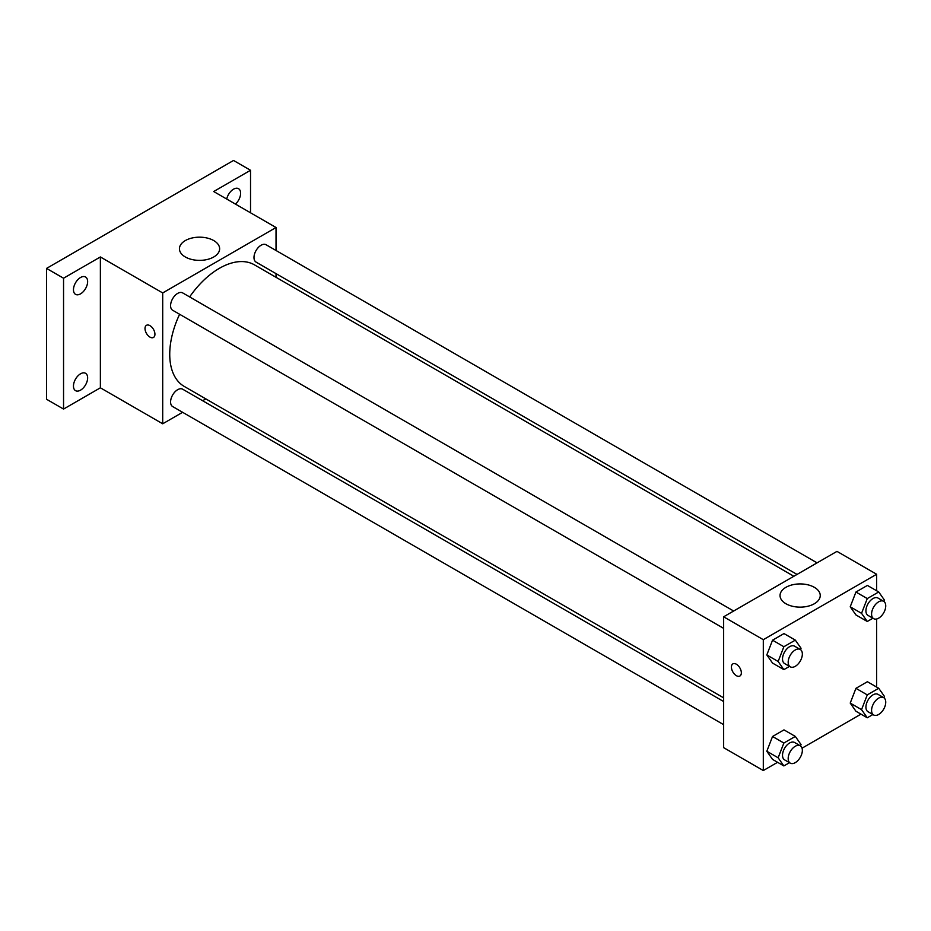 <?xml version="1.0" encoding="UTF-8"?>
<svg xmlns="http://www.w3.org/2000/svg" width="931" height="931" viewBox="0 0 931 931"><rect width="100%" height="100%" fill="white"/><g stroke="black" fill="none" stroke-linecap="round" stroke-linejoin="round"><path stroke-width="1.4" d="M182.604 412.305L162.704 423.791L100.373 387.808L63.552 409.07L46.55 399.259L46.55 268.407L233.53 160.458L250.532 170.268L250.532 212.792M205.832 398.899L202.632 400.737M80.543 390.159A10.02 5.784 -60 0 1 75.539 390.659A10.02 5.784 -60 0 1 74.003 382.629A10.02 5.784 -60 0 1 80.543 373.808A10.02 5.784 -60 0 1 85.559 373.308A10.02 5.784 -60 0 1 87.095 381.338A10.02 5.784 -60 0 1 80.543 390.159M80.543 293.859A10.02 5.784 -60 0 1 75.539 294.347A10.02 5.784 -60 0 1 74.003 286.329A10.02 5.784 -60 0 1 80.543 277.496A10.02 5.784 -60 0 1 85.559 277.007A10.02 5.784 -60 0 1 87.095 285.026A10.02 5.784 -60 0 1 80.543 293.859M100.373 387.808L100.373 256.956L63.552 278.218L46.55 268.407M63.552 409.07L63.552 278.218M162.704 423.791L162.704 292.939L100.373 256.956M162.704 292.939L276.03 227.513L213.699 191.53L250.532 170.268M185.327 256.979A20.098 11.603 180 0 1 179.439 248.775A20.098 11.603 180 0 1 199.537 237.172A20.098 11.603 180 0 1 219.635 248.775A20.098 11.603 180 0 1 207.229 259.493A20.098 11.603 180 0 1 185.327 256.979M226.722 199.048A10.02 5.784 -60 0 1 233.53 189.179A10.02 5.784 -60 0 1 238.534 188.679A10.02 5.784 -60 0 1 235.473 204.098M179.613 314.271A70.197 40.522 120 0 0 169.733 354.315A70.197 40.522 120 0 0 184.268 386.446L723.643 697.854M793.84 576.266L254.466 264.858A70.197 40.522 120 0 0 189.633 296.919M276.03 227.513L276.03 250.497M276.03 273.621L276.03 277.31M817.069 562.859L266.08 244.748A10.02 5.784 120 0 0 258.353 247.437A10.02 5.784 120 0 0 253.988 257.515A10.02 5.784 120 0 0 256.06 262.1L797.029 574.427M723.643 701.532L182.674 389.205A10.02 5.784 120 0 0 174.947 391.893A10.02 5.784 120 0 0 170.582 401.971A10.02 5.784 120 0 0 172.654 406.556L723.643 724.667M723.643 628.367L172.654 310.256A10.02 5.784 -60 0 1 172.654 298.688A10.02 5.784 -60 0 1 182.674 292.904L733.663 611.015M154.93 334.252A7.006 4.05 60 0 1 153.475 337.453A7.006 4.05 60 0 1 146.458 333.403A7.006 4.05 60 0 1 146.458 325.315A7.006 4.05 60 0 1 151.869 327.188A7.006 4.05 60 0 1 154.93 334.252M153.475 337.453A7.006 4.05 60 0 1 146.47 333.403A7.006 4.05 60 0 1 146.458 325.315M777.583 762.303L763.304 770.542L723.643 747.651L723.643 616.799L836.969 551.373L876.63 574.264L876.63 590.754M860.989 714.147L802.045 748.175M855.938 614.937L850.224 606.791L855.938 592.035L867.389 585.424L855.938 592.035L850.224 606.791L855.938 614.937L867.273 621.477L861.547 613.331L867.273 598.575L878.724 591.965L884.45 600.111L883.926 601.473M772.544 759.393L766.818 751.247L772.544 736.491L783.983 729.881L772.544 736.491L766.818 751.247L772.544 759.393L783.867 765.934L778.141 757.787L783.867 743.031L795.318 736.421L801.044 744.567L800.52 745.929M876.63 618.999L876.63 687.066M763.304 770.542L763.304 639.69L876.63 574.264M855.938 711.237L850.224 703.091L855.938 688.335L867.389 681.725L855.938 688.335L850.224 703.091L855.938 711.237L867.273 717.778L861.547 709.643L867.273 694.887L878.724 688.277L884.45 696.411L883.926 697.785M772.544 663.081L766.818 654.935L772.544 640.191L783.983 633.58L772.544 640.191L766.818 654.935L772.544 663.081L783.867 669.633L778.141 661.487L783.867 646.731L795.318 640.121L801.044 648.267L800.52 649.629M763.304 639.69L723.643 616.799M785.927 603.742A20.098 11.603 180 0 1 780.038 595.537A20.098 11.603 180 0 1 800.136 583.923A20.098 11.603 180 0 1 820.234 595.537A20.098 11.603 180 0 1 807.829 606.256A20.098 11.603 180 0 1 785.927 603.742M741.344 672.81A7.006 4.05 60 0 1 739.889 676.022A7.006 4.05 60 0 1 732.872 671.973A7.006 4.05 60 0 1 732.872 663.873A7.006 4.05 60 0 1 738.283 665.758A7.006 4.05 60 0 1 741.344 672.81M739.889 676.022A7.006 4.05 60 0 1 732.883 671.973A7.006 4.05 60 0 1 732.872 663.873M789.5 666.375L783.867 669.633M800.276 649.466L794.608 646.195A10.02 5.784 120 0 0 786.881 648.884A10.02 5.784 120 0 0 782.517 658.962A10.02 5.784 120 0 0 784.589 663.547L790.256 666.817A10.02 5.784 120 0 0 800.276 661.033A10.02 5.784 120 0 0 800.276 649.466A10.02 5.784 120 0 0 792.549 652.154A10.02 5.784 120 0 0 788.185 662.232A10.02 5.784 120 0 0 790.256 666.817M778.141 661.487L766.818 654.935M783.867 646.731L772.544 640.191M795.318 640.121L783.983 633.58M872.906 618.231L867.273 621.477M883.67 601.321L878.003 598.051A10.02 5.784 120 0 0 870.287 600.728A10.02 5.784 120 0 0 865.923 610.806A10.02 5.784 120 0 0 867.995 615.391L873.662 618.661A10.02 5.784 120 0 0 883.67 612.877A10.02 5.784 120 0 0 883.67 601.321A10.02 5.784 120 0 0 875.955 603.998A10.02 5.784 120 0 0 871.579 614.076A10.02 5.784 120 0 0 873.662 618.661M861.547 613.331L850.224 606.791M867.273 598.575L855.938 592.035M878.724 591.965L867.389 585.424M789.5 762.687L783.867 765.934M800.276 745.778L794.608 742.507A10.02 5.784 120 0 0 786.881 745.184A10.02 5.784 120 0 0 782.517 755.274A10.02 5.784 120 0 0 784.589 759.859L790.256 763.129A10.02 5.784 120 0 0 800.276 757.345A10.02 5.784 120 0 0 800.276 745.778A10.02 5.784 120 0 0 792.549 748.466A10.02 5.784 120 0 0 788.185 758.544A10.02 5.784 120 0 0 790.256 763.129M778.141 757.787L766.818 751.247M783.867 743.031L772.544 736.491M795.318 736.421L783.983 729.881M872.906 714.531L867.273 717.778M883.67 697.622L878.003 694.351A10.02 5.784 120 0 0 870.287 697.04A10.02 5.784 120 0 0 865.923 707.118A10.02 5.784 120 0 0 867.995 711.703L873.662 714.973A10.02 5.784 120 0 0 883.67 709.189A10.02 5.784 120 0 0 883.67 697.622A10.02 5.784 120 0 0 875.955 700.31A10.02 5.784 120 0 0 871.579 710.388A10.02 5.784 120 0 0 873.662 714.973M861.547 709.643L850.224 703.091M867.273 694.887L855.938 688.335M878.724 688.277L867.389 681.725"/></g></svg>
